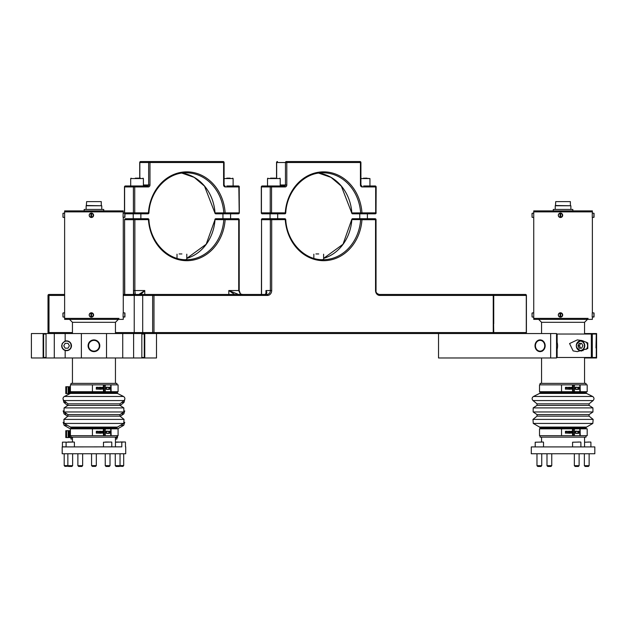 <?xml version="1.0" encoding="UTF-8"?>
<svg xmlns="http://www.w3.org/2000/svg" width="628" height="628" viewBox="0 0 628 628"><rect width="100%" height="100%" fill="white"/><g stroke="black" fill="none" stroke-linecap="round" stroke-linejoin="round"><path stroke-width="0.94" d="M92.363 351.405L95.338 351.46M99.091 348.571A5.864 5.864 0 0 1 91.138 350.911A5.864 5.864 0 0 1 88.799 342.951A5.864 5.864 0 0 1 96.759 340.619A5.864 5.864 0 0 1 96.288 351.138L93.949 351.138A5.377 5.377 0 0 0 99.153 344.434A5.377 5.377 0 0 0 93.949 340.384L93.949 340.384A5.377 5.377 0 0 0 88.736 347.088A5.377 5.377 0 0 0 93.949 351.138L92.434 351.429M92.363 340.117L95.338 340.062M133.607 357.976L65.171 357.976L65.171 350.44C67.345 351.107 69.253 350.33 70.87 348.108C71.678 342.88 69.779 340.541 65.171 341.083L65.171 333.546L141.834 333.546L141.834 357.976L133.607 357.976L133.607 333.546M65.171 357.976L54.291 357.976L54.291 333.546L65.171 333.546M65.171 350.44C62.188 349.349 61.23 347.009 62.298 343.422L65.171 341.083M54.291 357.976L46.056 357.976L46.056 333.546L54.291 333.546M144.77 357.002L144.275 357.489L144.275 334.033L141.834 334.033M43.128 334.52L43.615 334.033L43.615 357.489L46.056 357.489M91.138 340.619A5.864 5.864 0 0 0 91.602 351.138L96.288 351.138M92.434 340.093L95.456 340.093M91.602 351.138L92.724 351.138M31.4 357.976L31.4 333.546L43.128 333.546L43.128 357.976L31.4 357.976M46.056 357.976L43.128 357.976M46.056 333.546L43.128 333.546M493.608 332.565L493.247 332.565A0.973 0.487 -90 0 1 492.76 333.546L156.498 333.546L156.498 357.976L141.834 357.976M144.77 357.976L144.77 333.546L141.834 333.546M218.049 333.546L144.77 333.546M92.724 340.384L95.166 340.384M66.584 340.878A4.883 4.883 0 0 0 64.645 341.279M62.408 343.226A4.883 4.883 0 0 0 62.172 343.649M61.725 345.227A4.883 4.883 0 0 0 66.584 350.652A4.883 4.883 0 0 0 71.466 345.926A4.883 4.883 0 0 0 66.906 340.886M67.942 343.32L65.226 343.32A2.795 2.795 0 0 0 65.147 343.359L63.789 345.722A2.795 2.795 0 0 0 63.789 345.808L65.147 348.163A2.795 2.795 0 0 0 65.226 348.202L67.942 348.202A2.795 2.795 0 0 0 68.02 348.163L69.378 345.808A2.795 2.795 0 0 0 69.378 345.722L68.02 343.359A2.795 2.795 0 0 0 67.942 343.32M63.789 345.722L65.147 343.359M63.789 345.808L65.147 348.163M118.982 318.396L64.629 318.396L118.982 318.396M123.269 213.104L123.269 211.871L64.629 211.871L64.629 210.898L123.269 210.898L123.269 211.871L64.629 211.871L64.629 319.377L123.269 319.377L123.269 317.164M103.722 210.898L103.722 209.43L84.176 209.43L84.176 210.898M101.281 205.521L101.281 201.612L86.617 201.612L86.374 205.521L101.767 205.764L86.13 205.764L86.13 209.43M125.71 446.916L125.71 453.754L62.188 453.754L62.188 446.916L121.801 446.846M70.98 435.675L70.98 437.143L116.918 437.143L116.918 435.675M70.98 384.854L70.98 383.386L116.918 383.386L116.918 384.854M102.074 431.758L102.851 431.522L102.851 432.99L102.074 432.747M102.851 432.99L102.851 431.522M92.426 435.675L70.407 435.675L70.407 428.83L92.426 428.83L92.426 435.675L111.023 435.675M96.963 432.99L97.897 432.99L97.897 431.522L96.963 431.522M99.248 431.868A0.73 0.432 -90 0 1 99.499 431.546L100.394 431.522L100.088 432.99A0.73 0.432 -90 0 1 100.088 431.522M99.248 432.637A0.73 0.432 90 0 0 99.499 432.959L100.088 432.99M111.023 428.83L111.125 435.675L118.088 435.675L118.088 428.83L103.361 428.83L103.471 435.675L103.361 428.83L92.426 428.83M97.897 431.522L96.791 431.522A0.73 0.502 -90 0 0 96.335 431.938L96.335 431.279L98.274 431.279L98.274 433.234L96.555 432.904M97.214 431.522A0.73 0.502 90 0 0 97.214 432.99L96.791 432.99A0.73 0.502 -90 0 1 96.335 432.566L96.335 433.234M97.897 432.99L97.214 432.99M103.361 433.234L102.144 432.865M103.361 431.279L102.074 431.279L102.074 433.234M99.248 433.234L101.132 433.234L101.132 431.279L99.248 431.279L99.389 432.88M97.897 433.234L97.897 431.279M100.7 433.234L100.7 431.279M98.196 433.234L98.196 431.279M100.99 433.234L100.99 431.279M109.296 433.391L106.642 433.108A0.879 0.44 90 0 1 106.313 432.252A0.879 0.44 90 0 1 106.642 431.405L106.313 433.014L106.313 431.491L109.186 431.405L109.186 433.108A0.879 0.44 90 0 1 108.856 432.252A0.879 0.44 90 0 1 109.186 431.405L106.752 431.122A1.138 0.981 -90 0 0 106.752 433.391L109.296 433.391A1.138 0.981 -90 0 0 109.296 431.122M96.335 432.566A0.73 0.502 -90 0 1 96.335 431.938M102.074 387.782L102.851 387.539L102.851 389.007L102.074 388.771M102.851 389.007L102.851 387.539M92.426 391.699L70.407 391.699L70.407 384.854L92.426 384.854L92.426 391.699L111.023 391.699M96.963 389.007L97.897 389.007L97.897 387.539L96.963 387.539M99.248 387.892A0.73 0.432 -90 0 1 99.499 387.57L100.394 387.539L100.088 389.007A0.73 0.432 -90 0 1 100.088 387.539M99.248 388.661A0.73 0.432 90 0 0 99.499 388.983L100.088 389.007M111.023 384.854L111.125 391.699L118.088 391.699L118.088 384.854L103.361 384.854L103.471 391.699L103.361 384.854L92.426 384.854M97.897 387.539L96.791 387.539A0.73 0.502 -90 0 0 96.335 387.963L96.335 387.295L98.274 387.295L98.274 389.25L96.555 388.92M97.214 387.539A0.73 0.502 90 0 0 97.214 389.007L96.791 389.007A0.73 0.502 -90 0 1 96.335 388.591L96.335 389.25M97.897 389.007L97.214 389.007M103.361 389.25L102.144 388.881M103.361 387.295L102.074 387.295L102.074 389.25M99.248 389.25L101.132 389.25L101.132 387.295L99.248 387.295L99.389 388.897M97.897 389.25L97.897 387.295M100.7 389.25L100.7 387.295M98.196 389.25L98.196 387.295M100.99 389.25L100.99 387.295M109.296 389.407L106.642 389.125A0.879 0.44 90 0 1 106.313 388.277A0.879 0.44 90 0 1 106.642 387.421L106.313 389.038L106.313 387.515L109.186 387.421L109.186 389.125A0.879 0.44 90 0 1 108.856 388.277A0.879 0.44 90 0 1 109.186 387.421L106.752 387.138A1.138 0.981 -90 0 0 106.752 389.407L109.296 389.407A1.138 0.981 -90 0 0 109.296 387.138M96.335 388.591A0.73 0.502 -90 0 1 96.335 387.963M92.442 313.05A2.198 2.19 90 0 1 93.313 316.033A2.198 2.19 90 0 1 90.346 316.904A2.198 2.19 90 0 1 89.466 313.921A2.198 2.19 90 0 1 92.442 313.05M91.539 317.007L91.594 317.061A2.104 2.096 90 0 1 91.005 317.061L91.005 312.893A2.104 2.096 90 0 1 91.594 312.893L91.539 312.948A2.057 2.049 90 0 1 91.539 317.007L91.539 312.948M90.95 316.912A1.955 1.947 90 0 1 90.95 313.042L91.005 317.061M124.846 317.007L124.933 313.042L124.933 316.912L123.064 316.904L123.159 312.775L124.846 312.948M124.226 317.085L124.791 317.007L124.791 312.948L124.226 312.87M124.886 316.912L124.886 313.042L124.791 317.007M64.629 313.191L64.629 316.763M62.973 316.959L62.91 313.246L62.965 316.912L63.695 317.061L63.098 317.007M63.098 312.948L63.695 312.893L62.988 313.176L62.965 316.912M92.442 213.363A2.198 2.19 90 0 1 93.313 216.346A2.198 2.19 90 0 1 90.346 217.225A2.198 2.19 90 0 1 89.466 214.234A2.198 2.19 90 0 1 92.442 213.363M91.539 217.327L91.594 217.374A2.104 2.096 90 0 1 91.005 217.374L91.005 213.206A2.104 2.096 90 0 1 91.594 213.206L91.539 213.261A2.057 2.049 90 0 1 91.539 217.327L91.539 213.261M90.95 217.225A1.955 1.947 90 0 1 90.95 213.355L91.005 217.374M124.846 217.327L124.933 213.355L124.933 217.225L123.064 217.225L123.159 213.096L124.846 213.261M124.226 217.398L124.791 217.327L124.791 213.261L124.226 213.19M124.886 217.225L124.886 213.355L124.791 217.327M64.629 213.504L64.629 217.084M62.965 213.355L62.965 217.225L63.695 217.374L63.098 217.327M63.098 213.261L63.695 213.206L62.988 213.489L62.965 217.225M105.394 442.026L108.723 442.026M110.01 465.678L109.233 466.463L106.03 466.463L105.245 465.678L110.01 465.678L110.01 453.754M68.012 442.026L72.487 442.026M71.341 442.026L69.104 442.026M72.636 465.678L71.851 466.463L68.648 466.463L67.863 465.678L72.636 465.678L72.636 453.754M82.653 465.678L81.868 466.463L78.665 466.463L77.88 465.678L82.653 465.678L82.653 453.754M116.502 442.026L118.739 442.026M120.027 465.678L119.249 466.463L116.047 466.463L115.262 465.678L120.027 465.678L120.027 453.754M587.792 342.959L587.792 348.564L577.328 351.625L573.121 350.911L569.565 343.555L577.328 339.897L582.235 340.619L587.792 342.959M581.316 351.146A5.864 5.079 90 0 1 580.9 350.911A5.864 5.079 90 0 1 580.523 350.652A4.883 4.231 -90 0 0 584.754 345.761A4.883 4.231 -90 0 0 580.523 340.878A5.864 5.079 90 0 1 581.316 340.384M556.534 357.489L596.278 357.489L596.278 347.755M556.534 334.033L596.278 334.033L595.964 347.904M557.138 357.489L557.138 349.144M557.138 342.378L557.138 334.033M591.333 357.489L591.333 334.033M592.306 357.489L592.306 334.033M590.736 334.033L590.736 333.546L596.6 333.546L596.6 357.976L584.558 357.976M590.736 357.976L590.736 357.489M590.736 333.546L584.558 333.546M438.525 357.976L438.525 333.546L550.67 333.546L550.67 357.976L438.525 357.976M535.629 342.951A5.864 5.079 90 0 1 540.088 339.897A5.864 5.079 90 0 1 544.547 348.571A5.864 5.079 90 0 1 540.088 351.625A5.864 5.079 90 0 1 535.629 342.951M550.67 333.546L556.534 333.546L556.534 357.976L550.67 357.976M556.534 340.588A11.728 10.158 90 0 1 556.534 350.942M542.317 350.479A5.377 4.655 -90 0 0 544.594 344.434A5.377 4.655 -90 0 0 540.088 340.384L540.088 340.384A5.377 4.655 -90 0 0 537.858 341.043A5.377 4.655 -90 0 0 535.574 347.088A5.377 4.655 -90 0 0 540.088 351.138L540.088 351.138A5.377 4.655 -90 0 0 542.317 350.479M541.964 340.384L538.298 340.384A5.864 5.079 -90 0 0 537.898 340.619A5.864 5.079 -90 0 0 535.26 346.02A5.864 5.079 -90 0 0 538.298 351.138L542.364 351.138M538.298 340.384L542.364 340.384M542.113 351.138L538.298 351.138M541.564 340.148L542.113 340.384M583.09 340.878L580.523 340.878A4.883 4.231 -90 0 0 576.292 345.761A4.883 4.231 -90 0 0 580.523 350.652L583.09 350.652M586.12 349.435A4.883 4.231 -90 0 0 586.12 342.087M581.575 343.32L579.22 343.32A2.795 2.426 -90 0 0 579.157 343.359L577.98 345.722A2.795 2.426 -90 0 0 577.98 345.808L579.157 348.163A2.795 2.426 -90 0 0 579.22 348.202L581.575 348.202A2.795 2.426 -90 0 0 581.646 348.163L582.823 345.808A2.795 2.426 -90 0 0 582.823 345.722L581.646 343.359A2.795 2.426 -90 0 0 581.575 343.32L580.688 343.32A2.795 2.426 90 0 0 580.625 343.359L579.157 343.359M579.157 348.163L580.625 348.163A2.795 2.426 90 0 0 580.688 348.202L581.575 348.202M577.98 345.722L579.448 345.722L580.625 343.359M579.448 345.722A2.795 2.426 -90 0 0 579.448 345.808L580.625 348.163M577.98 345.808L579.448 345.808M588.091 318.396L533.737 318.396L588.091 318.396M592.377 213.104L592.377 211.871L533.737 211.871L533.737 210.898L592.377 210.898L592.377 211.871L533.737 211.871L533.737 319.377L592.377 319.377L592.377 317.164M572.83 210.898L572.83 209.43L553.284 209.43L553.284 210.898M570.381 205.521L570.381 201.612L555.725 201.612L555.482 205.521L570.876 205.764L555.238 205.764L555.238 209.43M531.288 446.916L594.818 446.916L594.818 453.754L531.288 453.754L531.288 446.916M540.088 435.675L540.088 437.143L586.018 437.143L586.018 435.675M540.088 384.854L540.088 383.386L586.018 383.386L586.018 384.854M571.182 431.758L571.959 431.522L571.959 432.99L571.182 432.747M571.959 432.99L571.959 431.522M572.21 431.522L571.59 431.522M561.534 435.675L539.507 435.675L539.507 428.83L561.534 428.83L561.534 435.675L580.123 435.675M566.071 432.99L566.998 432.99L566.998 431.522L566.071 431.522M568.356 431.868A0.73 0.432 -90 0 1 568.599 431.546L569.494 431.522L569.196 432.99A0.73 0.432 -90 0 1 569.196 431.522L568.858 431.522M568.356 432.637A0.73 0.432 90 0 0 568.599 432.959L569.196 432.99M572.21 432.99L571.59 432.99M580.123 428.83L580.233 435.675L587.196 435.675L587.196 428.83L572.469 428.83L572.571 435.675L572.469 428.83L561.534 428.83M566.998 431.522L565.899 431.522A0.73 0.502 -90 0 0 565.443 431.938L565.443 431.279L567.374 431.279L567.374 433.234L565.663 432.904M566.323 431.522A0.73 0.502 90 0 0 566.323 432.99L565.899 432.99A0.73 0.502 -90 0 1 565.443 432.566L565.443 433.234M566.998 432.99L566.323 432.99M572.469 433.234L571.245 432.865M572.469 431.279L571.182 431.279L571.182 433.234M568.356 433.234L570.24 433.234L570.24 431.279L568.356 431.279L568.497 432.88M567.005 433.234L567.005 431.279M569.808 433.234L569.808 431.279M567.296 433.234L567.296 431.279M570.091 433.234L570.091 431.279M578.404 433.391L575.75 433.108A0.879 0.44 90 0 1 575.421 432.252A0.879 0.44 90 0 1 575.75 431.405L575.421 433.014L575.421 431.491L578.294 431.405L578.294 433.108A0.879 0.44 90 0 1 577.964 432.252A0.879 0.44 90 0 1 578.294 431.405L575.86 431.122A1.138 0.981 -90 0 0 575.86 433.391L578.404 433.391A1.138 0.981 -90 0 0 578.404 431.122M565.443 432.566A0.73 0.502 -90 0 1 565.443 431.938M571.182 387.782L571.959 387.539L571.959 389.007L571.182 388.771M571.959 389.007L571.959 387.539M561.534 391.699L539.507 391.699L539.507 384.854L561.534 384.854L561.534 391.699L580.123 391.699M566.071 389.007L566.998 389.007L566.998 387.539L566.071 387.539M568.356 387.892A0.73 0.432 -90 0 1 568.599 387.57L569.494 387.539L569.196 389.007A0.73 0.432 -90 0 1 569.196 387.539M568.356 388.661A0.73 0.432 90 0 0 568.599 388.983L569.196 389.007M580.123 384.854L580.233 391.699L587.196 391.699L587.196 384.854L572.469 384.854L572.571 391.699L572.469 384.854L561.534 384.854M566.998 387.539L565.899 387.539A0.73 0.502 -90 0 0 565.443 387.963L565.443 387.295L567.374 387.295L567.374 389.25L565.663 388.92M566.323 387.539A0.73 0.502 90 0 0 566.323 389.007L565.899 389.007A0.73 0.502 -90 0 1 565.443 388.591L565.443 389.25M566.998 389.007L566.323 389.007M572.469 389.25L571.245 388.881M572.469 387.295L571.182 387.295L571.182 389.25M568.356 389.25L570.24 389.25L570.24 387.295L568.356 387.295L568.497 388.897M567.005 389.25L567.005 387.295M569.808 389.25L569.808 387.295M567.296 389.25L567.296 387.295M570.091 389.25L570.091 387.295M578.404 389.407L575.75 389.125A0.879 0.44 90 0 1 575.421 388.277A0.879 0.44 90 0 1 575.75 387.421L575.421 389.038L575.421 387.515L578.294 387.421L578.294 389.125A0.879 0.44 90 0 1 577.964 388.277A0.879 0.44 90 0 1 578.294 387.421L575.86 387.138A1.138 0.981 -90 0 0 575.86 389.407L578.404 389.407A1.138 0.981 -90 0 0 578.404 387.138M565.443 388.591A0.73 0.502 -90 0 1 565.443 387.963M561.55 313.05A2.198 2.19 90 0 1 562.421 316.033A2.198 2.19 90 0 1 559.446 316.904A2.198 2.19 90 0 1 558.575 313.921A2.198 2.19 90 0 1 561.55 313.05M560.647 317.007L560.694 317.061A2.104 2.096 90 0 1 560.113 317.061L560.113 312.893A2.104 2.096 90 0 1 560.694 312.893L560.647 312.948A2.057 2.049 90 0 1 560.647 317.007L560.647 312.948M560.05 316.912A1.955 1.947 90 0 1 560.05 313.042L560.113 317.061M593.947 317.007L594.041 313.042L594.041 316.912L592.173 316.904L592.259 312.775L593.947 312.948M593.334 317.085L593.9 317.007L593.9 312.948L593.334 312.87M593.986 316.912L593.986 313.042L593.9 317.007M533.737 313.191L533.737 316.763M532.081 316.959L532.01 313.246L532.065 316.912L532.803 317.061L532.206 317.007M532.206 312.948L532.803 312.893L532.097 313.176L532.065 316.912M561.55 213.363A2.198 2.19 90 0 1 562.421 216.346A2.198 2.19 90 0 1 559.446 217.225A2.198 2.19 90 0 1 558.575 214.234A2.198 2.19 90 0 1 561.55 213.363M560.647 217.327L560.694 217.374A2.104 2.096 90 0 1 560.113 217.374L560.113 213.206A2.104 2.096 90 0 1 560.694 213.206L560.647 213.261A2.057 2.049 90 0 1 560.647 217.327L560.647 213.261M560.05 217.225A1.955 1.947 90 0 1 560.05 213.355L560.113 217.374M592.259 217.492L592.259 213.096L593.9 213.261L593.986 217.225L592.259 217.492M593.947 217.327L594.041 213.355L594.041 217.225L593.334 217.398M593.947 213.261L593.358 213.206M533.737 213.504L533.737 217.084M532.081 217.272L532.01 213.559L532.065 217.225L532.803 217.374L532.206 217.327M532.206 213.261L532.803 213.206L532.097 213.489L532.065 217.225M577.886 442.026L578.977 442.026M579.118 465.678L578.341 466.463L575.13 466.463L574.353 465.678L579.118 465.678L579.118 453.754M540.504 442.026L541.595 442.026M541.736 465.678L540.959 466.463L537.756 466.463L536.971 465.678L541.736 465.678L541.736 453.754M551.753 465.678L550.976 466.463L547.773 466.463L546.988 465.678L551.753 465.678L551.753 453.754M587.902 442.026L588.993 442.026M589.135 465.678L588.358 466.463L585.147 466.463L584.37 465.678L589.135 465.678L589.135 453.754M62.227 453.683L62.188 446.846L66.097 446.846M70.98 437.559L70.98 439.027L72.448 439.027L72.448 442.026L72.448 437.143M115.45 439.027L116.918 439.027L116.918 437.559M70.195 433.446L70.195 434.835M115.45 437.559L117.491 437.559L117.491 435.675M68.915 437.559L65.791 437.559L65.791 430.714L69.582 430.714L69.582 437.559L68.915 437.559L68.915 430.714M70.407 430.714L69.582 430.714M69.881 430.714L69.881 437.559L72.448 437.559M69.928 435.118L69.928 433.163M70.195 435.118L70.195 433.163M70.407 435.118L70.399 433.163M70.195 389.462L70.195 390.851M68.915 393.575L65.791 393.575L65.791 386.738L69.582 386.738L69.582 393.575L68.915 393.575L68.915 386.738M70.407 386.738L69.582 386.738M69.881 386.738L70.148 393.575M69.928 391.134L69.928 389.179M70.195 391.134L70.195 389.179M70.407 391.134L70.399 389.179M120.435 441.955L123.535 441.955M122.711 441.955L120.498 441.955M120.027 465.607L123.692 465.607L123.692 453.754M119.516 466.196L122.915 466.392L123.692 465.607M96.327 465.607L95.55 466.392L92.347 466.392L91.562 465.607L96.327 465.607L96.327 453.754M67.981 441.955L68.805 441.955M68.381 466.196L64.982 466.392L64.197 465.607L67.863 465.607M186.791 259.38L185.425 259.702M130.106 294.454L134.996 294.454L130.106 294.454L134.996 294.454L135.248 293.896L134.015 294.736L133.521 290.544L133.521 219.69L124.737 219.69A0.973 0.848 -90 0 1 125.576 218.717A0.973 0.973 0 0 0 124.603 219.69L124.737 294.454M159.151 294.454L138.906 294.454L144.77 290.544L134.863 290.544L135.248 293.896M234.574 294.454L228.812 290.544L228.812 294.454M240.469 294.736L240.234 293.896L242.494 294.454L240.234 293.896L238.719 290.544L228.812 290.544L238.569 294.454M144.77 294.454L144.77 290.544L140.79 294.454M48.011 323.773L48.011 295.435A0.973 0.973 -90 0 1 48.992 294.454A0.973 0.973 0 0 0 48.011 295.435L48.011 332.565L48.992 333.546A0.973 0.973 0 0 1 48.011 332.565L72.448 332.565M265.95 294.21L265.95 290.544C267.324 292.53 267.01 293.833 265.008 294.454L266.476 292.986L265.95 290.544L270.354 290.544L270.354 219.69A0.973 0.848 -90 0 1 271.194 218.717L262.402 218.717A0.973 0.973 0 0 0 261.421 219.69L271.689 219.69A0.973 0.487 -90 0 0 271.194 218.717L284.774 218.717A0.973 0.487 -90 0 1 285.261 219.69A44.415 38.465 90 0 0 323.616 260.691A44.415 38.465 90 0 0 361.964 219.69L360.637 219.612A0.973 0.848 -90 0 1 361.477 218.717L352.685 218.717A0.973 0.848 90 0 0 351.837 219.612L360.637 219.612A43.442 37.625 -90 0 1 323.122 259.709C304.211 260.228 286.792 241.647 285.748 219.627A0.973 0.973 0 0 0 284.774 218.717A0.973 0.848 90 0 1 285.614 219.612L271.689 219.69L271.689 290.544A4.883 4.231 90 0 1 267.457 295.435A0.973 0.487 -90 0 0 266.963 294.454A3.909 3.383 90 0 0 270.354 290.544L271.689 290.544M517.653 294.454L515.871 294.454M239.08 333.546L363.157 333.546M377.836 333.546L423.594 333.546M250.792 333.546L245.415 333.546M323.616 259.38L322.25 259.702M359.357 218.717L361.563 218.717M375.049 218.717L361.477 218.717A0.973 0.487 -90 0 1 361.964 219.69L375.544 219.69A0.973 0.487 -90 0 0 375.049 218.717A0.973 0.973 0 0 1 376.031 219.69L375.897 219.69M222.54 218.717L224.738 218.717M238.719 290.544L238.719 219.69L225.146 219.69A44.415 38.465 90 0 1 186.791 260.691A44.415 38.465 90 0 1 148.436 219.69A0.973 0.487 -90 0 0 147.949 218.717L125.576 218.717M64.629 295.435L48.992 295.435L48.992 294.454L64.629 294.454M377.334 294.454L525.44 294.454A0.973 0.848 90 0 1 526.288 295.435L526.288 332.565A0.973 0.848 90 0 1 525.44 333.546A0.973 0.973 0 0 0 526.413 332.565L526.413 295.435A0.973 0.973 0 0 0 525.44 294.454M141.347 294.454L261.421 294.454L261.554 219.69A0.973 0.848 -90 0 1 262.402 218.717M266.476 294.454L123.269 294.454M133.521 290.544L134.863 290.544L134.863 219.69L148.922 219.627C149.966 241.647 167.386 260.228 186.304 259.709A43.442 37.625 -90 0 0 223.811 219.612A0.973 0.848 -90 0 1 225.146 219.69L215.019 219.612A0.973 0.848 -90 0 1 215.859 218.717L238.232 218.717A0.973 0.487 -90 0 1 238.719 219.69L239.072 219.69M377.232 294.454L379.288 294.454C376.816 293.692 375.732 292.389 376.031 290.544L375.897 290.544M262.276 185.974A0.973 0.848 -90 0 0 261.429 186.948L285.104 186.948A0.973 0.487 -90 0 0 284.617 185.974L262.276 185.974A0.973 0.973 0 0 0 261.303 186.948L261.303 212.853A0.973 0.973 0 0 0 262.276 213.826L284.774 213.826A0.973 0.973 0 0 0 285.748 212.916C286.792 190.896 304.211 172.315 323.122 172.826A43.442 37.625 90 0 1 360.637 212.923A0.973 0.848 90 0 0 361.477 213.826L375.175 213.826A0.973 0.973 0 0 0 376.156 212.853L375.67 212.853A0.973 0.487 90 0 1 375.175 213.826M351.146 161.537L286.305 161.537A0.973 0.848 90 0 0 285.465 162.519L285.465 184.993L280.221 184.993M261.429 186.948L261.429 212.853L270.228 212.853L270.228 186.948A0.973 0.848 -90 0 1 271.563 186.948L271.563 212.853L285.261 212.853A44.415 38.465 90 0 1 323.616 171.852A44.415 38.465 90 0 1 361.964 212.853A0.973 0.487 90 0 1 361.477 213.826L352.685 213.826L359.773 213.826L359.773 218.717M318.734 173.124A43.442 37.625 90 0 1 351.837 212.923L351.711 212.916A0.973 0.973 0 0 0 352.685 213.826A0.973 0.848 -90 0 1 351.837 212.923L375.67 212.853L375.67 186.948L362.121 186.948A1.955 1.696 90 0 1 360.433 184.993L360.433 162.519A0.973 0.487 -90 0 0 359.946 161.537L286.305 161.537A0.973 0.487 -90 0 1 286.8 162.519L286.8 184.993L285.465 184.993A0.973 0.848 90 0 1 284.617 185.974M376.023 212.853L376.156 186.948L375.67 186.948A0.973 0.487 -90 0 0 375.175 185.974L363.588 185.974M125.459 185.974A0.973 0.848 -90 0 0 124.611 186.948L148.279 186.948A0.973 0.487 -90 0 0 147.792 185.974L125.459 185.974A0.973 0.973 0 0 0 124.477 186.948L124.477 212.853A0.973 0.973 0 0 0 124.556 213.237M239.197 212.853L238.844 186.948L225.303 186.948A1.955 1.696 90 0 1 223.607 184.993L223.607 162.519L139.84 162.519A0.973 0.848 90 0 1 140.688 161.537L149.488 161.537A0.973 0.848 90 0 0 148.64 162.519L148.64 184.993L143.396 184.993M125.003 213.677A0.973 0.848 90 0 0 125.459 213.826L147.949 213.826A0.973 0.973 0 0 0 148.922 212.916C149.966 190.896 167.386 172.315 186.304 172.826A43.442 37.625 90 0 1 223.811 212.923A0.973 0.848 90 0 0 224.659 213.826L238.357 213.826A0.973 0.973 0 0 0 239.331 212.853L239.197 186.948M124.611 186.948L124.611 212.853L133.403 212.853L133.403 186.948A0.973 0.848 -90 0 1 134.737 186.948L134.737 212.853L148.436 212.853A44.415 38.465 90 0 1 186.791 171.852A44.415 38.465 90 0 1 225.146 212.853A0.973 0.487 90 0 1 224.659 213.826L215.859 213.826A0.973 0.848 -90 0 1 215.019 212.923A43.442 37.625 90 0 0 181.916 173.124L194.178 177.363L204.524 186.155L214.886 212.916A0.973 0.973 0 0 0 215.859 213.826M223.607 184.993L224.094 184.993L224.094 162.519L223.607 162.519A0.973 0.487 -90 0 0 223.121 161.537L149.488 161.537A0.973 0.487 -90 0 1 149.974 162.519L149.974 184.993L148.64 184.993A0.973 0.848 90 0 1 147.792 185.974M238.357 185.974A0.973 0.973 0 0 1 239.331 186.948L238.844 186.948A0.973 0.487 -90 0 0 238.357 185.974L226.763 185.974M280.221 185.974L280.221 178.548L267.52 178.548L267.52 185.974L273.871 185.974M270.519 178.156L275.598 178.156M273.871 178.156L272.238 178.156M226.763 178.156L230.115 178.156M143.396 185.974L143.396 178.548L130.695 178.548L130.695 185.974L137.045 185.974M135.318 178.156L140.397 178.156M363.588 178.156L369.939 178.548L360.919 178.548M366.94 178.156L365.308 178.156M318.726 253.948L315.931 253.948M181.908 253.948L180.542 253.948M179.106 253.948L180.472 253.948M134.376 218.717L134.376 218.717A0.973 0.856 90 0 0 133.521 219.69L134.863 219.69A0.973 0.487 -90 0 0 134.376 218.717M81.373 357.976L81.373 333.546M106.524 357.976L106.524 333.546M122.727 357.976L122.727 333.546M66.584 341.122A4.639 4.639 0 0 0 61.944 345.761A4.639 4.639 0 0 0 66.584 350.408A4.639 4.639 0 0 0 71.223 345.761A4.639 4.639 0 0 0 66.584 341.122M72.448 333.546L72.448 322.305L115.45 322.305L118.378 319.377M119.948 403.843L67.942 403.843L67.863 405.421L120.034 405.421L119.948 403.843L123.991 400.562C125.31 399.047 125.16 397.681 123.543 396.48L64.346 396.48L70.438 393.434L117.452 393.434L116.918 391.699M70.438 393.434L70.98 392.555L116.918 392.555M70.98 428.83L70.98 427.935L116.918 427.935L117.405 427.087L123.732 423.429L124.038 419.402L63.86 419.402L67.957 416.144L119.94 416.144L120.003 414.566L123.849 411.968L123.818 407.894L64.08 407.894L67.863 405.421M70.98 427.935L70.493 427.087L117.405 427.087M67.957 416.144L67.895 414.566L120.003 414.566M67.942 403.843L63.907 400.562L123.991 400.562M67.895 414.566L64.048 411.968L123.849 411.968M70.493 427.087L64.158 423.429L123.732 423.429M110.732 428.83L110.732 435.675M105.316 428.83L105.316 435.675M104.248 428.83L104.248 435.675M110.732 384.854L110.732 391.699M105.316 384.854L105.316 391.699M104.248 384.854L104.248 391.699M90.958 317.007A2.057 2.049 90 0 1 90.958 312.948M91.531 313.042A1.955 1.947 90 0 1 91.531 316.912M90.958 217.327A2.057 2.049 90 0 1 90.958 213.261M91.531 213.355A1.955 1.947 90 0 1 91.531 217.225M103.479 446.916L103.479 442.222L111.588 442.026M66.097 446.916L66.097 442.222L74.206 442.026M115.45 442.222L121.604 442.026M580.398 341.122A4.639 4.019 -90 0 0 576.378 345.761A4.639 4.019 -90 0 0 580.398 350.408A4.639 4.019 -90 0 0 584.417 345.761A4.639 4.019 -90 0 0 580.398 341.122M541.556 333.546L541.556 322.305L584.558 322.305L587.486 319.377M589.056 403.843L537.05 403.843L536.971 405.421L589.135 405.421L589.056 403.843L593.099 400.562C594.41 399.047 594.269 397.681 592.651 396.48L533.455 396.48L539.546 393.434L586.56 393.434L586.018 391.699M539.546 393.434L540.088 392.555L586.018 392.555M540.088 428.83L540.088 427.935L586.018 427.935L586.513 427.087L592.84 423.429L593.138 419.402L532.968 419.402L537.058 416.144L589.048 416.144L589.111 414.566L592.958 411.968L592.918 407.894L533.188 407.894L536.971 405.421M540.088 427.935L539.601 427.087L586.513 427.087M537.058 416.144L537.003 414.566L589.111 414.566M537.05 403.843L533.007 400.562L593.099 400.562M537.003 414.566L533.156 411.968L592.958 411.968M539.601 427.087L533.266 423.429L592.84 423.429M579.84 428.83L579.84 435.675M574.424 428.83L574.424 435.675M573.356 428.83L573.356 435.675M579.84 384.854L579.84 391.699M574.424 384.854L574.424 391.699M573.356 384.854L573.356 391.699M560.058 317.007A2.057 2.049 90 0 1 560.058 312.948M560.639 313.042A1.955 1.947 90 0 1 560.639 316.912M560.058 217.327A2.057 2.049 90 0 1 560.058 213.261M560.639 213.355A1.955 1.947 90 0 1 560.639 217.225M593.9 217.327L593.9 213.261M593.986 217.225L593.986 213.355M572.579 446.916L572.579 442.222L580.696 442.026M535.205 446.916L535.205 442.222L543.314 442.026M584.558 442.222L590.712 442.026M67.698 405.531L63.907 402.446L66.223 402.446M121.667 402.446L123.991 402.446L124.705 399.612M67.714 416.333L64.048 413.852L66.835 413.852M121.063 413.852L123.849 413.852L124.737 410.885M70.407 428.916L64.158 425.313L67.424 425.313M120.474 425.313L123.732 425.313L124.768 422.252M66.576 437.559L66.576 430.714M68.138 437.559L68.138 430.714M69.41 437.559L69.41 430.714M66.576 393.575L66.576 386.738M68.138 393.575L68.138 386.738M69.41 393.575L69.41 386.738M121.785 442.151L125.27 441.955M62.431 446.846L62.431 442.151L66.113 442.151M186.791 258.359L206.188 244.237L215.019 219.612A43.442 37.625 -90 0 1 186.791 258.367M147.949 218.717A0.973 0.973 0 0 1 148.922 219.627L148.797 219.612M133.497 294.454L133.497 219.69A0.973 0.848 90 0 1 134.337 218.717M261.554 294.454L261.554 219.69M492.76 333.546A0.973 0.973 0 0 0 493.734 332.565L526.288 332.565M375.544 290.544L376.031 290.544L376.031 219.69L375.544 219.69L375.544 290.544A4.883 4.231 90 0 0 379.775 295.435L493.247 295.435L493.247 332.565L153.978 332.565L153.978 295.435L267.457 295.435M153.491 333.546A0.973 0.487 -90 0 0 153.978 332.565L152.643 332.565A0.973 0.848 90 0 0 153.491 333.546M134.235 333.546L134.235 332.565L152.643 332.565L152.643 295.435L142.705 295.435L142.705 332.565A0.973 0.848 90 0 0 143.545 333.546M134.235 294.454L134.235 332.565L115.45 332.565M48.992 333.546L48.992 295.435L48.011 295.435M493.247 323.773L493.734 323.773L493.734 295.435A0.973 0.973 0 0 0 492.76 294.454A0.973 0.487 90 0 1 493.247 295.435L526.288 295.435M123.269 295.435L142.705 295.435A0.973 0.848 -90 0 1 143.545 294.454M493.734 332.565L493.608 323.773M153.978 295.435L152.643 295.435A0.973 0.848 90 0 1 153.491 294.454A0.973 0.487 -90 0 1 153.978 295.435M351.837 219.612L351.837 219.612A43.442 37.625 -90 0 1 323.616 258.367M379.775 295.435A0.973 0.487 -90 0 0 379.288 294.454M276.532 178.156L276.532 162.519A0.973 0.973 0 0 1 277.513 161.537A0.973 0.848 90 0 0 276.665 162.519L360.786 162.519M276.665 162.519L276.665 178.156M285.104 186.948A1.955 1.696 90 0 0 286.8 184.993M271.563 212.853L270.228 212.853A0.973 0.848 90 0 0 271.563 212.853M285.261 212.853L285.261 212.853A0.973 0.487 90 0 1 284.774 213.826M261.429 212.853A0.973 0.848 90 0 0 262.276 213.826M375.175 185.974A0.973 0.973 0 0 1 376.156 186.948L376.023 186.948M362.121 186.948A0.973 0.487 -90 0 0 361.634 185.974L360.919 184.993L360.919 162.519A0.973 0.973 0 0 0 359.946 161.537M139.84 162.519L139.84 178.156M148.279 186.948A1.955 1.696 90 0 0 149.974 184.993M134.737 212.853L133.403 212.853A0.973 0.848 90 0 0 134.737 212.853M148.436 212.853L148.436 212.853A0.973 0.487 90 0 1 147.949 213.826M124.611 212.853A0.973 0.848 90 0 0 124.682 213.245M238.357 213.826A0.973 0.487 90 0 0 238.844 212.853L214.886 212.916M223.121 161.537A0.973 0.973 0 0 1 224.094 162.519L223.968 162.519M225.303 186.948A0.973 0.487 -90 0 0 224.816 185.974L223.968 184.993M224.094 178.548L233.114 178.548L232.721 178.156M144.275 357.489L141.834 357.489M144.77 334.52L144.275 334.033M43.615 334.033L46.056 334.033M43.128 357.002L43.615 357.489M72.448 322.305L69.512 319.377M72.448 383.386L72.448 357.976M115.45 383.386L115.45 357.976M115.45 333.546L115.45 322.305M123.269 217.484L123.269 312.791M101.767 205.764L101.767 209.43M115.45 446.916L115.45 437.143M70.98 392.555L70.98 391.699M116.918 428.83L116.918 427.935M117.452 393.434L123.543 396.48M63.907 400.562C62.588 399.047 62.737 397.681 64.346 396.48M120.034 405.421L123.818 407.894M64.048 411.968L64.08 407.894M119.94 416.144L124.038 419.402M64.158 423.429L63.86 419.402M124.917 312.995L124.917 316.959M63.671 317.085L64.629 317.164M63.671 312.87L64.629 312.791M124.917 213.308L124.917 217.272M63.671 217.398L64.629 217.484M63.671 213.19L64.629 213.104M62.973 213.308L62.973 217.272M111.784 446.916L111.784 442.222M105.245 465.678L105.245 453.754M74.402 446.916L74.402 442.222M67.863 465.678L67.863 453.754M77.88 465.678L77.88 453.754M121.801 446.916L121.801 442.222M115.262 465.678L115.262 453.754M580.523 340.878C575.02 344.136 575.02 347.394 580.523 350.652M541.556 322.305L538.62 319.377M541.556 383.386L541.556 357.976M584.558 383.386L584.558 357.489M584.558 334.033L584.558 322.305M592.377 217.484L592.377 312.791M570.876 205.764L570.876 209.43M541.556 442.026L541.556 437.143M584.558 446.916L584.558 437.143M540.088 392.555L540.088 391.699M586.018 428.83L586.018 427.935M586.56 393.434L592.651 396.48M533.007 400.562C531.696 399.047 531.845 397.681 533.455 396.48M589.135 405.421L592.918 407.894M533.156 411.968L533.188 407.894M589.048 416.144L593.138 419.402M533.266 423.429L532.968 419.402M594.025 312.995L594.025 316.959M532.772 317.085L533.737 317.164M532.772 312.87L533.737 312.791M594.025 213.308L594.025 217.272M532.772 217.398L533.737 217.484M532.772 213.19L533.737 213.104M580.892 446.916L580.892 442.222M574.353 465.678L574.353 453.754M543.51 446.916L543.51 442.222M536.971 465.678L536.971 453.754M546.988 465.678L546.988 453.754M590.909 446.916L590.909 442.222M584.37 465.678L584.37 453.754M120.191 405.531L123.991 402.446M63.907 402.446L63.185 399.612M120.176 416.333L123.849 413.852M64.048 413.852L63.161 410.885M117.64 428.83L123.732 425.313M64.158 425.313L63.13 422.252M117.491 393.45L117.491 391.699M125.467 446.846L125.467 442.151M91.562 465.607L91.562 453.754M64.197 465.607L64.197 453.754M124.603 294.454L124.603 219.69M240.485 293.896L239.205 290.544L239.205 219.69A0.973 0.973 0 0 0 238.232 218.717M352.685 218.717A0.973 0.973 0 0 0 351.711 219.627L343.014 244.237L323.616 258.359M215.859 218.717A0.973 0.973 0 0 0 214.886 219.627M318.726 173.132L331.003 177.363L341.342 186.155L351.711 212.916M140.688 161.537A0.973 0.973 0 0 0 139.714 162.519L139.714 178.156M125.011 213.716A0.973 0.973 0 0 0 125.459 213.826M280.221 178.548L279.829 178.156M267.52 178.548L267.905 178.156M277.686 218.717L277.686 213.826M270.056 218.717L270.056 213.826M233.114 185.974L233.114 178.548M230.578 218.717L230.578 213.826M222.948 218.717L222.948 213.826M143.396 178.548L143.011 178.156M130.695 178.548L131.087 178.156M140.86 218.717L140.86 213.826M133.23 218.717L133.23 213.826M369.939 185.974L369.939 178.548M367.396 218.717L367.396 213.826M323.616 259.599L323.616 254.191M313.843 258.359L313.843 254.191M186.791 259.599L186.791 254.191M177.018 258.359L177.018 254.191"/></g></svg>

